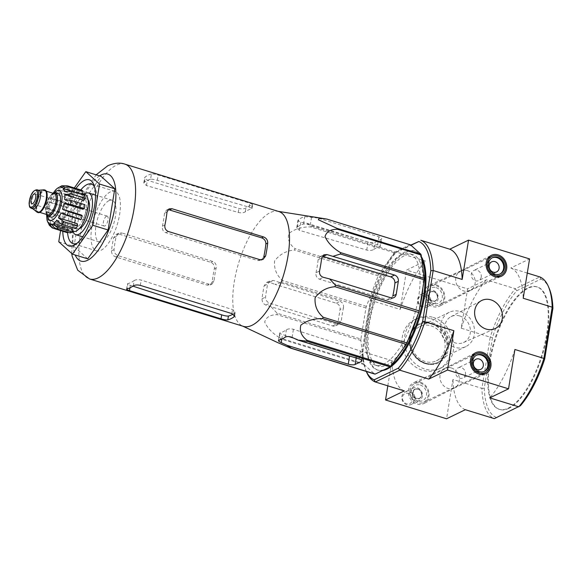 <?xml version="1.0" encoding="UTF-8"?>
<svg xmlns="http://www.w3.org/2000/svg" width="582" height="582" viewBox="0 0 582 582"><rect width="100%" height="100%" fill="white"/><g stroke="black" fill="none" stroke-linecap="round" stroke-linejoin="round"><path stroke-width="0.44" stroke-dasharray="2.91 2.18" d="M278.814 211.535A60.077 23.236 -72.9 0 0 277.563 211.251A60.077 23.236 -72.9 0 0 270.259 212.612A60.077 23.236 -72.9 0 0 236.605 270.485A60.077 23.236 -72.9 0 0 242.25 325.905A60.077 23.236 -72.9 0 0 243.451 326.371M326.757 219.058A67.177 25.979 -72.9 0 0 326.102 218.999L317.67 217.981L378.875 236.83A5.194 1.622 9.2 0 1 381.676 238.787A5.194 1.622 9.2 0 1 381.13 239.362L374.932 242.359A5.194 1.622 9.2 0 1 368.028 242.076L306.823 223.219L300.756 222.237L297.94 220.403L298.515 219.632A64.653 25.004 107.1 0 1 304.713 216.635L317.67 217.981M410.514 244.855A67.177 25.979 -72.9 0 0 409.859 244.796L395.025 251.97L311.268 226.172L306.823 223.219M311.268 226.172A67.177 25.979 -72.9 0 0 310.475 226.922C301.811 226.813 294.587 229.017 288.825 233.535C287.37 239.377 289.465 244.425 295.11 248.681A67.177 25.979 -72.9 0 0 294.405 250.049C286.082 250.777 279.462 254.443 274.551 261.049C273.94 268.964 276.632 275.468 282.626 280.56A67.177 25.979 -72.9 0 0 282.19 282.168L275.068 284.365L336.28 303.215A5.194 4.511 -115.8 0 1 340.063 309.5L337.96 322.486A5.194 4.511 -115.8 0 1 335.647 325.753A5.194 4.511 -115.8 0 1 332.591 325.949L265.858 305.077C263.268 303.862 261.995 301.774 262.038 298.813A64.653 25.004 107.1 0 1 264.141 285.82L266.592 282.488L269.539 282.343L275.068 284.365M395.025 251.97A67.177 25.979 -72.9 0 0 394.24 252.719L378.867 274.478A67.177 25.979 -72.9 0 0 378.162 275.846L366.384 306.358A67.177 25.979 -72.9 0 0 365.947 307.965L360.905 339.059L277.148 313.262L271.387 307.1M277.148 313.262A67.177 25.979 -72.9 0 0 277.097 314.68C270.208 314.724 266.069 317.19 264.679 322.086C267.596 328.306 272.754 333.617 280.153 338.026A67.177 25.979 -72.9 0 0 280.502 338.877L277.57 342.551M356.191 358.039L356.3 357.363A57.938 22.407 -72.9 0 0 362.499 354.365L363.095 353.5L360.389 350.953L293.408 329.296C290.462 328.583 288.126 328.735 286.388 329.776A56.781 21.963 107.1 0 1 280.189 332.766C279.113 333.093 279.906 333.682 282.568 334.541L288.854 336.571M336.192 351.877L293.619 338.113M356.3 357.363C354.707 357.523 352.452 357.137 349.542 356.191M373.782 249.46A57.938 22.407 -72.9 0 1 379.973 246.462C381.05 246.135 380.25 245.582 377.58 244.811L310.286 225.11C307.369 224.245 305.106 223.895 303.506 224.063A56.781 21.963 107.1 0 0 297.307 227.053L296.718 227.911L299.439 230.356L366.733 250.056C369.686 250.689 372.036 250.493 373.782 249.46L374.932 242.359M381.13 239.362L379.973 246.462L380.475 246.171L381.676 238.787M360.905 339.059A67.177 25.979 -72.9 0 0 360.855 340.477L363.91 363.823A67.177 25.979 -72.9 0 0 364.259 364.674L374.59 374.015M401.413 254.749A58.309 22.553 -72.9 0 0 368.406 312.308A58.309 22.553 -72.9 0 0 375.266 365.118A58.309 22.553 -72.9 0 0 414.108 316.07A58.309 22.553 -72.9 0 0 409.597 253.665A58.309 22.553 -72.9 0 0 401.413 254.749M343.453 307.863C343.875 304.728 342.754 302.567 340.084 301.374L273.416 280.473L270.274 280.713L267.684 284.111A56.781 21.963 107.1 0 0 265.581 297.096C265.567 300.028 266.956 302.058 269.728 303.207L336.403 324.109L339.328 323.97L341.35 320.849A57.938 22.407 -72.9 0 1 343.453 307.863L340.063 309.5M409.859 244.796L326.102 218.999M394.24 252.719L310.475 226.922M378.867 274.478L295.11 248.681M378.162 275.846L294.405 250.049M366.384 306.358L282.626 280.56M365.947 307.965L282.19 282.168M360.855 340.477L277.097 314.68M363.91 363.823L280.153 338.026M364.259 364.674L280.502 338.877M392.828 295.962L390.216 299.374L387.045 299.628L319.438 279.178C316.732 278 315.59 275.846 316.011 272.718L319.554 271.008M431.007 325.818A19.046 16.529 -115.8 0 1 444.91 342.609A19.046 16.529 -115.8 0 1 436.405 360.825A19.046 16.529 -115.8 0 1 413.242 350.873A19.046 16.529 -115.8 0 1 419.833 326.538A19.046 16.529 -115.8 0 1 431.007 325.818M460.449 311.588A19.046 16.529 -115.8 0 1 474.345 328.379A19.046 16.529 -115.8 0 1 465.84 346.596A19.046 16.529 -115.8 0 1 442.676 336.643A19.046 16.529 -115.8 0 1 449.268 312.308A19.046 16.529 -115.8 0 1 460.449 311.588M508.857 408.324A64.056 24.779 107.1 0 1 499.734 409.473A64.056 24.779 107.1 0 1 489.928 362.106A64.056 24.779 107.1 0 1 537.448 287.028A64.056 24.779 107.1 0 1 545.152 344.922A64.056 24.779 107.1 0 1 508.857 408.324M516.772 290.767L540.918 279.091L539.805 276.923L515.361 288.745L516.772 290.767A72.714 28.125 -72.9 0 0 492.474 337.545L484.275 388.165A72.714 28.125 -72.9 0 0 496.257 417.41L520.41 405.734M549.292 288.636A72.714 28.125 -72.9 0 0 540.918 279.091M430.753 318.616A27.529 23.891 -115.8 0 1 450.839 342.878A27.529 23.891 -115.8 0 1 438.552 369.214A27.529 23.891 -115.8 0 1 405.065 354.831A27.529 23.891 -115.8 0 1 414.588 319.649A27.529 23.891 -115.8 0 1 430.753 318.616M436.224 284.838A11.596 10.069 -115.8 0 1 444.67 294.965A11.596 10.069 -115.8 0 1 439.665 306.088A11.596 10.069 -115.8 0 1 425.398 300.101A11.596 10.069 -115.8 0 1 429.567 285.202A11.596 10.069 -115.8 0 1 436.224 284.838M420.444 382.265A11.596 10.069 -115.8 0 1 428.89 392.392A11.596 10.069 -115.8 0 1 423.885 403.508A11.596 10.069 -115.8 0 1 409.619 397.521A11.596 10.069 -115.8 0 1 413.787 382.621A11.596 10.069 -115.8 0 1 420.444 382.265M484.275 388.165L481.925 388.383L490.226 337.138L461.235 328.212L467.608 288.883L406.571 270.084L425.333 261.012L396.342 252.086L410.79 245.102M496.257 417.41L494.322 418.64A74.445 28.794 -72.9 0 1 481.925 388.383L452.934 379.449L446.569 418.778M387.823 385.837L391.904 360.651L362.913 351.724L371.207 300.479L400.205 309.413L406.571 270.084M527.285 273.067L510.814 267.996L529.576 258.925M492.474 337.545L490.226 337.138A74.445 28.794 -72.9 0 1 515.361 288.745L486.37 279.811L467.608 288.883M366.354 371.476A72.714 28.125 107.1 0 1 365.816 370.268A72.714 28.125 107.1 0 1 362.208 350.568L370.407 299.948A72.714 28.125 107.1 0 1 394.705 253.17L411.001 245.291M382.563 370.53A62.325 24.109 107.1 0 1 378.176 370.217A62.325 24.109 107.1 0 1 370.676 313.894A62.325 24.109 107.1 0 1 405.989 252.202A62.325 24.109 107.1 0 1 414.864 251.089A62.325 24.109 107.1 0 1 421.412 256.72M370.407 299.948L371.207 300.479A74.445 28.794 107.1 0 1 396.342 252.086L394.705 253.17M400.205 309.413A74.445 28.794 107.1 0 1 425.333 261.012M404.294 390.908A74.445 28.794 107.1 0 1 391.904 360.651M366.609 372.16A74.445 28.794 107.1 0 1 362.913 351.724L362.208 350.568M465.331 409.706A74.445 28.794 107.1 0 1 452.934 379.449M461.235 328.212A74.445 28.794 107.1 0 1 486.37 279.811M510.814 267.996A74.445 28.794 107.1 0 1 523.211 298.253M514.91 349.491A74.445 28.794 107.1 0 1 489.775 397.892M489.317 361.917A64.056 24.779 107.1 0 1 536.837 286.839A64.056 24.779 107.1 0 1 541.66 355.355A64.056 24.779 107.1 0 1 499.123 409.284A64.056 24.779 107.1 0 1 489.317 361.917M459.736 315.975A14.375 12.469 -115.8 0 1 470.256 328.859A14.375 12.469 -115.8 0 1 463.468 342.551A14.375 12.469 -115.8 0 1 446.329 334.883A14.375 12.469 -115.8 0 1 450.963 316.681A14.375 12.469 -115.8 0 1 459.736 315.975M451.319 367.933A10.905 9.465 -115.8 0 1 459.263 377.456A10.905 9.465 -115.8 0 1 454.564 387.91A10.905 9.465 -115.8 0 1 454.266 388.056A10.905 9.465 -115.8 0 1 441.141 382.279A10.905 9.465 -115.8 0 1 444.772 368.413A10.905 9.465 -115.8 0 1 445.07 368.275A10.905 9.465 -115.8 0 1 451.319 367.933M467.099 270.514A10.905 9.465 -115.8 0 1 475.043 280.037A10.905 9.465 -115.8 0 1 470.336 290.491A10.905 9.465 -115.8 0 1 470.045 290.629A10.905 9.465 -115.8 0 1 456.921 284.86A10.905 9.465 -115.8 0 1 460.551 270.994A10.905 9.465 -115.8 0 1 460.849 270.848A10.905 9.465 -115.8 0 1 467.099 270.514M431.327 323.876A21.119 18.326 -115.8 0 1 446.736 342.492A21.119 18.326 -115.8 0 1 437.308 362.695A21.119 18.326 -115.8 0 1 411.619 351.659A21.119 18.326 -115.8 0 1 418.924 324.669A21.119 18.326 -115.8 0 1 431.327 323.876M433.226 317.416A27.529 23.891 -115.8 0 1 453.32 341.685A27.529 23.891 -115.8 0 1 441.025 368.013A27.529 23.891 -115.8 0 1 407.538 353.63A27.529 23.891 -115.8 0 1 417.068 318.449A27.529 23.891 -115.8 0 1 433.226 317.416M421.674 258.699A62.325 24.109 -72.9 0 0 413.955 250.806A62.325 24.109 -72.9 0 0 405.072 251.919A62.325 24.109 -72.9 0 0 369.759 313.611A62.325 24.109 -72.9 0 0 377.26 369.941A62.325 24.109 -72.9 0 0 385.371 369.177M386.914 368.428A62.325 24.109 -72.9 0 0 391.439 365.343M422.91 287.741A58.36 22.574 -72.9 0 0 412.66 254.56A58.36 22.574 -72.9 0 0 404.468 255.643A58.36 22.574 -72.9 0 0 371.44 313.247A58.36 22.574 -72.9 0 0 378.307 366.107A58.36 22.574 -72.9 0 0 408.862 338.047M417.847 314.782A58.36 22.574 -72.9 0 0 419.6 308.205M75.995 188.466A34.629 13.393 -72.9 0 0 62.791 231.33M60.564 230.639L65.439 200.514L74.314 187.95M65.439 200.514L80.702 205.213L101.086 176.353M58.76 241.763L74.023 246.462L80.702 205.213M87.722 258.852L74.023 246.462M278.465 340.579L279.68 333.071L280.189 332.766L278.989 340.194M316.011 272.718A56.781 21.963 107.1 0 0 318.114 259.732L320.158 256.597L323.119 256.444M263.777 256.909L261.158 260.321L257.979 260.583L165.79 232.691C163.091 231.52 161.956 229.359 162.385 226.231L164.91 225.008M162.385 226.231A54.468 21.068 107.1 0 0 164.488 213.238L166.517 210.109L169.471 209.964M150.571 179.249A54.468 21.068 107.1 0 0 144.372 182.246L143.776 183.119L146.497 185.578L238.264 212.445C241.217 213.077 243.567 212.867 245.313 211.819A55.996 21.658 -72.9 0 1 251.511 208.822C252.581 208.516 251.78 207.97 249.111 207.199L157.336 180.34C154.419 179.467 152.164 179.103 150.571 179.249L151.429 173.953C153.03 173.771 155.285 174.127 158.202 175.022L249.751 203.22C252.413 204.042 253.206 204.624 252.13 204.973A60.077 23.236 -72.9 0 0 249.096 206.093A60.077 23.236 -72.9 0 0 245.931 207.97C244.2 208.982 241.857 209.142 238.904 208.465L147.355 180.267L144.642 177.794L145.231 176.95A60.077 23.236 107.1 0 1 148.388 175.073A60.077 23.236 107.1 0 1 151.429 173.953M252.632 204.66L252.13 204.973L251.511 208.822L252.006 208.538L252.639 204.66M133.3 285.886L134.158 280.589A54.468 21.068 107.1 0 1 127.96 283.587C126.883 283.892 127.684 284.467 130.339 285.318L132.914 286.148M233.069 314.076A55.996 21.658 -72.9 0 0 234.626 313.051L235.223 312.178L232.524 309.609L141.186 280.073C138.24 279.367 135.897 279.535 134.158 280.589M126.592 289.196L127.458 283.87L127.96 283.587L127.102 288.883M119.354 234.19L210.902 262.387C213.594 263.566 214.729 265.719 214.322 268.848A60.077 23.236 -72.9 0 0 212.219 281.841L210.167 284.969L207.221 285.122L115.672 256.924C112.879 255.789 111.497 253.759 111.511 250.82A60.077 23.236 107.1 0 1 113.614 237.834L116.204 234.437L119.354 234.19L121.885 232.96L118.75 233.207L116.138 236.612A54.468 21.068 107.1 0 0 114.036 249.598C114.036 252.523 115.425 254.552 118.204 255.694L209.12 284.198L212.044 284.067L214.052 280.946A55.996 21.658 -72.9 0 1 216.155 267.96C216.591 264.825 215.471 262.664 212.801 261.471L121.885 232.96M110.427 191.849A31.166 12.055 -72.9 0 0 92.771 222.702A31.166 12.055 -72.9 0 0 96.517 250.864A31.166 12.055 -72.9 0 0 117.215 224.63A31.166 12.055 -72.9 0 0 114.865 191.296A31.166 12.055 -72.9 0 0 110.427 191.849M80.796 189.95A31.166 12.055 -72.9 0 0 67.548 232.131M77.05 243.254A31.166 12.055 -72.9 0 0 78.701 242.367A31.166 12.055 -72.9 0 0 93.717 217.392A31.166 12.055 -72.9 0 0 95.353 188.292A31.166 12.055 -72.9 0 0 94.488 186.626M420.568 383.247A10.389 9.014 -115.8 0 1 428.148 392.406A10.389 9.014 -115.8 0 1 423.507 402.344A10.389 9.014 -115.8 0 1 410.87 396.917A10.389 9.014 -115.8 0 1 414.471 383.64A10.389 9.014 -115.8 0 1 420.568 383.247M484.18 371.462A9.006 7.813 -115.8 0 1 483.795 371.665A9.006 7.813 -115.8 0 1 472.846 366.958A9.006 7.813 -115.8 0 1 475.96 355.449A9.006 7.813 -115.8 0 1 476.352 355.275M465.454 374.444A5.616 4.874 -115.8 0 1 462.952 377.973A5.616 4.874 -115.8 0 1 457.605 377.012A5.616 4.874 -115.8 0 1 455.561 371.396A5.616 4.874 -115.8 0 1 458.07 367.868A5.616 4.874 -115.8 0 1 463.41 368.828A5.616 4.874 -115.8 0 1 465.454 374.444M417.33 387.808A6.926 6.009 -115.8 0 1 422.387 393.912A6.926 6.009 -115.8 0 1 419.295 400.54A6.926 6.009 -115.8 0 1 410.87 396.917A6.926 6.009 -115.8 0 1 413.264 388.07A6.926 6.009 -115.8 0 1 417.33 387.808M409.044 391.817A6.926 6.009 -115.8 0 1 414.093 397.921A6.926 6.009 -115.8 0 1 411.001 404.541A6.926 6.009 -115.8 0 1 402.577 400.925A6.926 6.009 -115.8 0 1 404.977 392.072A6.926 6.009 -115.8 0 1 409.044 391.817M408.208 393.41A5.544 4.809 -115.8 0 1 411.176 402.511A5.544 4.809 -115.8 0 1 402.722 399.907A5.544 4.809 -115.8 0 1 408.208 393.41M436.347 285.827A10.389 9.014 -115.8 0 1 443.928 294.987A10.389 9.014 -115.8 0 1 439.286 304.924A10.389 9.014 -115.8 0 1 426.65 299.497A10.389 9.014 -115.8 0 1 430.243 286.22A10.389 9.014 -115.8 0 1 436.347 285.827M499.953 274.042A9.006 7.813 -115.8 0 1 499.574 274.246A9.006 7.813 -115.8 0 1 488.625 269.539A9.006 7.813 -115.8 0 1 491.739 258.03A9.006 7.813 -115.8 0 1 492.132 257.855M481.234 277.025A5.616 4.874 -115.8 0 1 478.731 280.553A5.616 4.874 -115.8 0 1 473.384 279.593A5.616 4.874 -115.8 0 1 471.34 273.977A5.616 4.874 -115.8 0 1 473.85 270.448A5.616 4.874 -115.8 0 1 479.19 271.408A5.616 4.874 -115.8 0 1 481.234 277.025M433.11 290.389A6.926 6.009 -115.8 0 1 438.159 296.493A6.926 6.009 -115.8 0 1 435.074 303.113A6.926 6.009 -115.8 0 1 426.65 299.497A6.926 6.009 -115.8 0 1 429.043 290.644A6.926 6.009 -115.8 0 1 433.11 290.389M424.816 294.39A6.926 6.009 -115.8 0 1 429.872 300.501A6.926 6.009 -115.8 0 1 426.781 307.121A6.926 6.009 -115.8 0 1 418.356 303.506A6.926 6.009 -115.8 0 1 420.757 294.652A6.926 6.009 -115.8 0 1 424.816 294.39M423.987 295.991A5.544 4.809 -115.8 0 1 426.955 305.084A5.544 4.809 -115.8 0 1 418.502 302.48A5.544 4.809 -115.8 0 1 423.987 295.991M51.114 217.13A12.295 4.758 107.1 0 1 50.19 203.984A12.295 4.758 107.1 0 1 58.346 193.631M33.116 208.873A9.698 3.747 107.1 0 1 32.599 208.589A9.698 3.747 107.1 0 1 32.388 198.498A9.698 3.747 107.1 0 1 38.245 190.278A9.698 3.747 107.1 0 1 38.819 190.336M36.906 212.066A11.771 4.554 107.1 0 1 36.644 199.815A11.771 4.554 107.1 0 1 43.759 189.827M38.143 212.59A11.771 4.554 107.1 0 1 37.255 199.997A11.771 4.554 107.1 0 1 45.076 190.088M46.451 214.423A12.295 4.758 107.1 0 1 47.135 203.045A12.295 4.758 107.1 0 1 52.977 193.246M50.489 214.06L46.793 211.812L65.628 217.61L64.224 218.286A22.509 8.708 107.1 0 1 64.857 214.394L51.121 210.16A22.509 8.708 -72.9 0 0 50.489 214.06L64.224 218.286M64.369 227.664L50.641 223.43C48.517 222.717 47.302 221.509 46.996 219.807L65.824 225.605L64.369 227.664A22.509 8.708 107.1 0 1 63.991 224.739L50.256 220.505C48.131 219.792 46.916 218.577 46.611 216.882A19.388 7.501 107.1 0 1 46.793 211.812M49.31 225.241L52.227 227.3A22.509 8.708 -72.9 0 0 53.522 228.471M57.734 188.059L76.562 193.857L77.042 190.925L63.307 186.691L58.607 187.331M73.463 194.352L73.754 196.556L54.926 190.758C55.974 189.725 57.582 189.514 59.728 190.118A22.509 8.708 -72.9 0 0 57.807 192.846C55.654 192.242 54.053 192.453 52.998 193.479L71.826 199.284L71.535 197.08A22.509 8.708 107.1 0 1 73.463 194.352L59.728 190.118M66.85 207.09L53.115 202.863L48.99 202.172L67.825 207.978L66.85 207.09A22.509 8.708 107.1 0 1 68.32 203.271L54.592 199.037L50.467 198.353A19.388 7.501 107.1 0 1 52.998 193.479M51.121 210.16L47.426 207.912A19.388 7.501 107.1 0 1 48.99 202.172M77.042 190.925A22.509 8.708 107.1 0 1 78.897 190.023L65.38 185.862M71.535 197.08L57.807 192.846M67.25 232.705A22.509 8.708 107.1 0 1 65.955 231.534L52.227 227.3M106.484 216.206A5.194 2.008 -72.9 0 0 103.538 221.349A5.194 2.008 -72.9 0 0 104.163 226.042A5.194 2.008 -72.9 0 0 107.612 221.669A5.194 2.008 -72.9 0 0 107.226 216.118A5.194 2.008 -72.9 0 0 106.484 216.206M109.009 200.623A21.818 8.439 -72.9 0 0 96.648 222.215A21.818 8.439 -72.9 0 0 99.275 241.93A21.818 8.439 -72.9 0 0 113.759 223.561A21.818 8.439 -72.9 0 0 112.115 200.23A21.818 8.439 -72.9 0 0 109.009 200.623M88.093 199.881A15.583 6.024 -72.9 0 0 86.783 198.949A15.583 6.024 -72.9 0 0 84.565 199.226A15.583 6.024 -72.9 0 0 75.733 214.649A15.583 6.024 -72.9 0 0 77.61 228.733A15.583 6.024 -72.9 0 0 79.217 228.697M76.78 227.518A15.583 6.024 107.1 0 1 74.554 227.795A15.583 6.024 107.1 0 1 73.383 211.128A15.583 6.024 107.1 0 1 83.728 198.011A15.583 6.024 107.1 0 1 85.605 212.088A15.583 6.024 107.1 0 1 76.78 227.518M73.434 231.432A19.388 7.501 107.1 0 1 71.979 210.691A19.388 7.501 107.1 0 1 84.856 194.373M56.549 220.629L75.384 226.427L75.667 228.631M77.304 223.699A19.388 7.501 107.1 0 1 75.384 226.427M61.008 213.034L79.836 218.832L80.811 219.712M81.313 215.005A19.388 7.501 107.1 0 1 79.836 218.832M64.682 199.575L83.51 205.373L84.907 204.697M83.51 205.373A19.388 7.501 107.1 0 1 82.877 209.273M64.478 191.58L83.313 197.378L84.761 195.319M83.313 197.378A19.388 7.501 107.1 0 1 83.692 200.303M61.939 187.36L80.767 193.166L81.88 190.278M80.767 193.166A19.388 7.501 107.1 0 1 82.062 194.337M59.597 187.164L78.424 192.962L78.897 190.023M76.562 193.857A19.388 7.501 107.1 0 1 78.424 192.962M71.826 199.284A19.388 7.501 107.1 0 1 73.754 196.556M50.467 198.353L69.302 204.151L68.32 203.271M67.825 207.978A19.388 7.501 107.1 0 1 69.302 204.151M47.426 207.912L66.253 213.71L64.857 214.394M65.628 217.61A19.388 7.501 107.1 0 1 66.253 213.71M46.611 216.882L65.439 222.68L63.991 224.739M65.824 225.605A19.388 7.501 107.1 0 1 65.439 222.68M65.955 231.534L67.068 228.653A19.388 7.501 107.1 0 0 68.363 229.817L67.483 232.109M48.241 222.848L67.068 228.653M49.535 224.019L68.363 229.817M51.878 224.223L70.706 230.021L70.233 232.96M72.568 229.126A19.388 7.501 107.1 0 1 71.622 229.679A19.388 7.501 107.1 0 1 70.706 230.021M84.208 194.17A21.818 8.439 -72.9 0 0 74.132 211.361A21.818 8.439 -72.9 0 0 72.794 231.236M361.56 360.163L362.499 354.365M281.819 339.146L282.568 334.541M359.094 358.934L360.389 350.953M292.099 337.407L293.408 329.296M366.733 250.056L368.028 242.076M299.439 230.356L300.756 222.237M377.58 244.811L378.875 236.83M310.286 225.11L311.603 216.991M336.28 303.215L340.084 301.374M269.539 282.343L273.416 280.473M332.591 325.949L336.403 324.109M337.96 322.486L341.35 320.849M265.858 305.077L269.728 303.207M387.045 299.628L390.849 297.788M319.438 279.178L323.308 277.301M431.946 323.57A21.119 18.326 -115.8 0 1 447.362 342.194A21.119 18.326 -115.8 0 1 437.933 362.397A21.119 18.326 -115.8 0 1 412.238 351.361A21.119 18.326 -115.8 0 1 419.542 324.363A21.119 18.326 -115.8 0 1 431.946 323.57M432.361 322.777A21.818 18.93 -115.8 0 1 444.044 358.592A21.818 18.93 -115.8 0 1 410.739 348.334A21.818 18.93 -115.8 0 1 432.361 322.777M99.566 175.888A45.534 17.613 -72.9 0 0 77.573 212.415A45.534 17.613 -72.9 0 0 75.202 254.996M124.904 164.131A60.077 23.236 -72.9 0 0 116.342 165.208A60.077 23.236 -72.9 0 0 82.309 224.674A60.077 23.236 -72.9 0 0 89.533 278.967M285.18 337.196L286.388 329.776M303.506 224.063L304.713 216.635M297.307 227.053L298.515 219.632M264.141 285.82L267.684 284.111M262.038 298.813L265.581 297.096M318.114 259.732L321.664 258.015M257.979 260.583L259.878 259.667M165.79 232.691L168.329 231.469M164.488 213.238L167.019 212.015M249.111 207.199L249.751 203.22M157.336 180.34L158.202 175.022M245.313 211.819L245.931 207.97M146.497 185.578L147.355 180.267M238.264 212.445L238.904 208.465M144.372 182.246L145.231 176.95M234.299 315.066L234.626 313.051M231.876 313.589L232.524 309.609M129.931 287.857L130.339 285.318M140.327 285.391L141.186 280.073M212.219 281.841L214.052 280.946M207.221 285.122L209.12 284.198M115.672 256.924L118.204 255.694M111.511 250.82L114.036 249.598M210.902 262.387L212.801 261.471M214.322 268.848L216.155 267.96M113.614 237.834L116.138 236.612M420.277 385.037A8.483 7.362 -115.8 0 1 424.816 398.961A8.483 7.362 -115.8 0 1 411.867 394.974A8.483 7.362 -115.8 0 1 420.277 385.037M418.203 389.031A5.02 4.358 -115.8 0 1 421.87 393.461A5.02 4.358 -115.8 0 1 419.622 398.263A5.02 4.358 -115.8 0 1 413.518 395.636A5.02 4.358 -115.8 0 1 415.257 389.22A5.02 4.358 -115.8 0 1 418.203 389.031M418.022 389.118A5.02 4.358 -115.8 0 1 421.688 393.548A5.02 4.358 -115.8 0 1 419.44 398.35A5.02 4.358 -115.8 0 1 413.336 395.724A5.02 4.358 -115.8 0 1 415.075 389.307A5.02 4.358 -115.8 0 1 418.022 389.118M417.832 389.038A5.223 4.532 -115.8 0 1 420.626 397.615A5.223 4.532 -115.8 0 1 412.653 395.156A5.223 4.532 -115.8 0 1 417.832 389.038M436.056 287.617A8.483 7.362 -115.8 0 1 440.596 301.541A8.483 7.362 -115.8 0 1 427.646 297.555A8.483 7.362 -115.8 0 1 436.056 287.617M433.983 291.611A5.02 4.358 -115.8 0 1 437.642 296.034A5.02 4.358 -115.8 0 1 435.401 300.843A5.02 4.358 -115.8 0 1 429.298 298.217A5.02 4.358 -115.8 0 1 431.036 291.8A5.02 4.358 -115.8 0 1 433.983 291.611M433.801 291.698A5.02 4.358 -115.8 0 1 437.46 296.122A5.02 4.358 -115.8 0 1 435.22 300.93A5.02 4.358 -115.8 0 1 429.116 298.304A5.02 4.358 -115.8 0 1 430.855 291.888A5.02 4.358 -115.8 0 1 433.801 291.698M433.612 291.611A5.223 4.532 -115.8 0 1 436.405 300.188A5.223 4.532 -115.8 0 1 428.432 297.737A5.223 4.532 -115.8 0 1 433.612 291.611M54.744 192.613A15.583 6.024 -72.9 0 0 47.557 215.951M31.275 208.305A9.698 3.747 107.1 0 1 30.548 197.931A9.698 3.747 107.1 0 1 36.986 189.768M39.874 212.059A11.429 4.416 107.1 0 1 38.048 198.12A11.429 4.416 107.1 0 1 46.902 193.842A11.429 4.416 107.1 0 1 39.874 212.059M43.475 208.421A11.08 4.285 107.1 0 1 40.231 211.826A11.08 4.285 107.1 0 1 38.652 212.023A11.08 4.285 107.1 0 1 37.815 200.172A11.08 4.285 107.1 0 1 45.178 190.845A11.08 4.285 107.1 0 1 47.135 196.534M47.651 214.794A11.08 4.285 107.1 0 1 46.822 202.943A11.08 4.285 107.1 0 1 54.177 193.617C54.046 193.253 53.246 193.639 51.769 194.788C50.008 195.916 48.226 199.961 46.429 206.916C45.862 216.824 47.346 213.543 47.651 214.794M46.764 214.525A11.946 4.62 107.1 0 1 47.266 203.082A11.946 4.62 107.1 0 1 53.289 193.348M50.256 220.505A22.509 8.708 -72.9 0 0 50.641 223.43M65.169 185.796A22.509 8.708 -72.9 0 0 64.253 186.153A22.509 8.708 -72.9 0 0 63.307 186.691M54.592 199.037A22.509 8.708 -72.9 0 0 53.115 202.863M242.25 325.905L242.84 326.182M277.563 211.251L278.203 211.353M361.902 360.884L363.095 353.5M335.647 325.753L339.328 323.97M390.216 299.374L393.898 297.591M449.268 312.308L419.833 326.538M465.84 346.596L436.405 360.825M365.816 370.268L366.318 371.462M537.448 287.028L536.837 286.839M499.734 409.473L499.123 409.284M463.468 342.551L494.947 328.677M450.963 316.681L481.394 300.632M454.266 388.056L485.541 373.702M444.772 368.413L475.443 352.816M445.07 368.275L413.787 382.621M454.564 387.91L423.885 403.508M470.045 290.629L501.32 276.283M460.551 270.994L491.223 255.396M460.849 270.848L429.567 285.202M470.336 290.491L439.665 306.088M437.308 362.695L437.933 362.397C430.273 365.576 423.056 363.837 416.29 357.166C406.549 347.308 408.499 329.048 419.542 324.363L418.924 324.669M417.068 318.449L414.588 319.649M441.025 368.013L438.552 369.214M414.864 251.089L413.955 250.806M378.176 370.217L377.26 369.941M375.266 365.118L378.307 366.107M409.597 253.665L412.66 254.56M71.717 253.476L72.757 227.482L84.616 191.973L96.146 174.833M296.718 227.911L297.933 220.403M266.592 282.488L270.274 280.713M320.158 256.597L323.839 254.814M261.158 260.321L263.028 259.419M166.517 210.109L169.064 208.88M143.776 183.119L144.634 177.794M234.597 316.055L235.223 312.178M210.167 284.976L212.044 284.067M116.204 234.43L118.75 233.2M114.865 191.296L91.367 184.058M96.517 250.864L73.026 243.625M95.353 188.292L93.767 184.516M78.701 242.367L75.26 244.593M472.097 355.784L414.471 383.64M481.139 374.488L423.507 402.344M476.731 355.078L475.96 355.449M484.573 371.287L483.795 371.665M475.916 359.24L458.07 367.868M480.805 369.344L462.952 377.973M419.622 398.263C418.589 398.903 417.185 398.619 415.417 397.39C412.827 392.879 412.769 390.158 415.257 389.22L417.92 389.132C419.113 389.074 420.335 390.507 421.579 393.439L421.528 395.665C421.579 396.364 420.881 397.259 419.44 398.35L419.622 398.263M413.264 388.07L404.977 392.072M419.295 400.54L411.001 404.541M487.876 258.357L430.243 286.22M496.919 277.061L439.286 304.924M492.51 257.659L491.739 258.03M500.345 273.867L499.574 274.246M491.695 261.82L473.85 270.448M496.584 271.925L478.731 280.553M435.401 300.843C434.368 301.483 432.964 301.192 431.197 299.97C428.607 295.46 428.548 292.739 431.036 291.8L433.699 291.713C434.892 291.647 436.114 293.088 437.358 296.02L437.308 298.246C437.358 298.944 436.66 299.839 435.22 300.93L435.401 300.843M429.043 290.644L420.757 294.652M435.074 303.113L426.781 307.121M39.816 212.386L38.652 212.023L41.257 210.96C43.337 209.505 45.178 205.271 46.778 198.258C47.222 189.441 45.454 191.827 45.178 190.845L46.342 191.202M46.553 214.663L46.909 210.298L50.954 197.08L53.188 193.108M74.554 227.795L77.61 228.733M83.728 198.011L86.783 198.949M52.169 224.885L72.255 231.069M61.983 187.324L82.346 193.595M107.226 216.118L34.898 193.842M104.163 226.042L31.843 203.765M112.115 200.23L95.506 195.115M99.275 241.93L82.666 236.809"/><path stroke-width="0.87" d="M124.904 164.131A60.077 23.236 -72.9 0 1 129.43 228.391A60.077 23.236 -72.9 0 1 89.533 278.967L243.451 326.371A60.077 23.236 -72.9 0 0 249.176 326.364A60.077 23.236 -72.9 0 0 285.282 268.928A60.077 23.236 -72.9 0 0 278.814 211.535L124.904 164.131C119.994 162.414 114.298 162.953 107.808 165.754L96.146 174.833M242.84 326.182L277.57 342.551L290.833 348.211L374.59 374.015A67.177 25.979 -72.9 0 0 375.252 374.066L390.086 366.9L306.328 341.103L297.889 340.077L292.099 337.407C289.232 336.323 286.926 336.258 285.18 337.196A64.653 25.004 107.1 0 1 278.989 340.194L278.472 340.586M306.328 341.103A67.177 25.979 -72.9 0 0 307.114 340.346C301.411 336.032 299.33 330.962 300.865 325.142C306.707 320.653 313.909 318.463 322.479 318.587A67.177 25.979 -72.9 0 0 323.185 317.219C317.139 312.061 314.455 305.528 315.138 297.628C320.129 291.058 326.735 287.421 334.963 286.708A67.177 25.979 -72.9 0 0 335.407 285.1L329.645 278.938L390.849 297.788A5.194 4.511 64.2 0 0 393.898 297.591A5.194 4.511 64.2 0 0 396.218 294.325L398.321 281.339A5.194 4.511 64.2 0 0 394.531 275.053L326.989 254.574L323.839 254.814L321.664 258.015A64.653 25.004 107.1 0 1 319.554 271.008C319.183 274.122 320.435 276.224 323.308 277.301L329.645 278.938M390.086 366.9A67.177 25.979 -72.9 0 0 390.871 366.143L406.236 344.384A67.177 25.979 -72.9 0 0 406.942 343.016L418.727 312.505A67.177 25.979 -72.9 0 0 419.164 310.897L424.198 279.804L340.441 254.007L333.326 256.204M340.441 254.007A67.177 25.979 -72.9 0 0 340.492 252.588C333.013 248.121 327.848 242.789 325.011 236.59C326.473 231.723 330.62 229.272 337.436 229.243A67.177 25.979 -72.9 0 0 337.087 228.391L318.383 219.756L319.285 218.17L326.757 219.058L410.514 244.855L420.844 254.189L337.087 228.391M290.833 348.211A67.177 25.979 -72.9 0 0 291.487 348.269L287.042 345.322L348.254 364.172A5.194 1.622 -170.8 0 0 355.151 364.463L361.349 361.466A5.194 1.622 -170.8 0 0 361.902 360.884A5.194 1.622 -170.8 0 0 359.094 358.934L297.889 340.077M278.989 340.194C277.905 340.615 278.662 341.43 281.252 342.653L287.042 345.322M348.254 364.172L349.542 356.191L336.192 351.877M293.619 338.113L288.854 336.571M424.198 279.804A67.177 25.979 -72.9 0 0 424.249 278.385L421.193 255.04A67.177 25.979 -72.9 0 0 420.844 254.189M424.249 278.385L340.492 252.588M419.164 310.897L335.407 285.1M418.727 312.505L334.963 286.708M421.193 255.04L337.436 229.243M375.252 374.066L291.487 348.269M390.871 366.143L307.114 340.346M406.236 344.384L322.479 318.587M406.942 343.016L323.185 317.219M326.989 254.574L323.119 256.444L390.726 276.894C393.534 278.014 394.938 280.044 394.931 282.976L398.321 281.339M396.218 294.325L392.828 295.962A57.938 22.407 -72.9 0 0 394.931 282.976M411.001 245.291L418.851 241.494A72.714 28.125 107.1 0 1 430.833 270.739L422.634 321.359A72.714 28.125 107.1 0 1 398.343 368.137L374.19 379.813L375.303 381.981L404.294 390.908L385.531 399.979L446.569 418.778L465.331 409.706L494.322 418.64L520.41 405.734A72.714 28.125 -72.9 0 0 544.701 358.956L552.9 308.336A72.714 28.125 -72.9 0 0 549.292 288.636L548.499 286.744A74.445 28.794 -72.9 0 0 539.805 276.923L527.285 273.067M498.192 254.887A11.596 10.069 -115.8 0 1 506.675 265.21A11.596 10.069 -115.8 0 1 501.32 276.283A11.596 10.069 -115.8 0 1 487.367 270.143A11.596 10.069 -115.8 0 1 491.223 255.396A11.596 10.069 -115.8 0 1 498.192 254.887M482.413 352.306A11.596 10.069 -115.8 0 1 490.895 362.63A11.596 10.069 -115.8 0 1 485.541 373.702A11.596 10.069 -115.8 0 1 471.587 367.562A11.596 10.069 -115.8 0 1 475.443 352.816A11.596 10.069 -115.8 0 1 482.413 352.306M490.91 299.861A15.583 13.524 -115.8 0 1 502.31 313.829A15.583 13.524 -115.8 0 1 494.947 328.677A15.583 13.524 -115.8 0 1 476.367 320.355A15.583 13.524 -115.8 0 1 481.394 300.632A15.583 13.524 -115.8 0 1 490.91 299.861M508.537 388.82L489.775 397.892L518.766 406.818A74.445 28.794 -72.9 0 0 543.901 358.425L514.91 349.491L508.537 388.82L447.507 370.021L428.745 379.093L399.754 370.159L398.343 368.137M544.701 358.956L543.901 358.425L552.202 307.18L523.211 298.253L529.576 258.925L468.546 240.126L462.173 279.455L433.183 270.521L430.833 270.739M422.634 321.359L424.882 321.766L433.183 270.521A74.445 28.794 107.1 0 0 420.793 240.264L449.784 249.198L468.546 240.126M366.318 371.462L366.609 372.16A74.445 28.794 107.1 0 0 375.303 381.981L399.754 370.159A74.445 28.794 107.1 0 0 424.882 321.766L453.873 330.692L447.507 370.021M385.531 399.979L387.823 385.837M410.79 245.102L418.851 241.494M374.19 379.813A72.714 28.125 107.1 0 1 366.354 371.476M421.412 256.72A62.325 24.109 107.1 0 1 419.658 317.43A62.325 24.109 107.1 0 1 387.052 369.104A62.325 24.109 107.1 0 1 382.563 370.53M453.873 330.692A74.445 28.794 107.1 0 1 428.745 379.093M449.784 249.198A74.445 28.794 107.1 0 1 462.173 279.455M552.9 308.336L552.202 307.18A74.445 28.794 -72.9 0 0 548.499 286.744M385.371 369.177A62.325 24.109 -72.9 0 0 386.914 368.428M391.439 365.343A62.325 24.109 -72.9 0 0 419.673 313.996A62.325 24.109 -72.9 0 0 421.674 258.699M408.862 338.047A58.36 22.574 -72.9 0 0 417.847 314.782M419.6 308.205A58.36 22.574 -72.9 0 0 422.91 287.741M62.791 231.33A34.629 13.393 -72.9 0 0 75.26 244.593A34.629 13.393 -72.9 0 0 91.941 216.846A34.629 13.393 -72.9 0 0 93.767 184.516A34.629 13.393 -72.9 0 0 84.405 180.427A34.629 13.393 -72.9 0 0 75.995 188.466M74.314 187.95L85.823 171.654L99.529 184.043L92.844 225.285L72.466 254.152L58.76 241.763L60.564 230.639M85.823 171.654L101.086 176.353L114.785 188.743L108.106 229.985L87.722 258.852L72.466 254.152M99.529 184.043L114.785 188.743M92.844 225.285L108.106 229.985M259.878 259.667L168.329 231.469C165.637 230.283 164.502 228.129 164.91 225.008A60.077 23.236 107.1 0 0 167.019 212.015L169.064 208.88L172.01 208.734L263.559 236.932C266.352 238.067 267.742 240.097 267.72 243.036A60.077 23.236 -72.9 0 1 265.618 256.022L263.028 259.419L259.878 259.667M172.01 208.734L169.471 209.964L261.66 237.849C264.475 238.969 265.887 240.992 265.887 243.923L267.72 243.036M265.618 256.022L263.777 256.909A55.996 21.658 -72.9 0 0 265.887 243.923M127.102 288.883C126.025 289.232 126.818 289.814 129.48 290.636L221.029 318.834C223.939 319.729 226.202 320.085 227.802 319.896A60.077 23.236 -72.9 0 0 234 316.906L234.59 316.055L231.876 313.589L140.327 285.391C137.381 284.707 135.039 284.874 133.3 285.886A60.077 23.236 107.1 0 1 127.102 288.883L126.6 289.196M227.802 319.896L228.428 316.048A55.996 21.658 -72.9 0 0 233.069 314.076M228.428 316.048C226.835 316.201 224.587 315.8 221.677 314.847L132.914 286.148M94.488 186.626A31.166 12.055 -72.9 0 0 91.367 184.058A31.166 12.055 -72.9 0 0 86.929 184.618A31.166 12.055 -72.9 0 0 80.796 189.95M67.548 232.131A31.166 12.055 -72.9 0 0 73.026 243.625A31.166 12.055 -72.9 0 0 77.05 243.254M482.231 353.441A10.389 9.014 -115.8 0 1 489.811 362.601A10.389 9.014 -115.8 0 1 485.17 372.538A10.389 9.014 -115.8 0 1 472.533 367.104A10.389 9.014 -115.8 0 1 476.134 353.834A10.389 9.014 -115.8 0 1 482.231 353.441M488.589 365.627A9.006 7.813 -115.8 0 1 484.573 371.287A9.006 7.813 -115.8 0 1 473.617 366.587A9.006 7.813 -115.8 0 1 476.731 355.078A9.006 7.813 -115.8 0 1 485.308 356.62A9.006 7.813 -115.8 0 1 488.589 365.627M476.352 355.275A9.006 7.813 -115.8 0 1 484.711 357.159A9.006 7.813 -115.8 0 1 487.811 366.005A9.006 7.813 -115.8 0 1 484.18 371.462M483.307 365.816A5.616 4.874 -115.8 0 1 480.805 369.344A5.616 4.874 -115.8 0 1 473.974 366.413A5.616 4.874 -115.8 0 1 475.916 359.24A5.616 4.874 -115.8 0 1 481.263 360.2A5.616 4.874 -115.8 0 1 483.307 365.816M498.01 256.022A10.389 9.014 -115.8 0 1 505.591 265.174A10.389 9.014 -115.8 0 1 500.949 275.111A10.389 9.014 -115.8 0 1 488.313 269.684A10.389 9.014 -115.8 0 1 491.906 256.407A10.389 9.014 -115.8 0 1 498.01 256.022M504.368 268.207A9.006 7.813 -115.8 0 1 500.345 273.867A9.006 7.813 -115.8 0 1 489.397 269.16A9.006 7.813 -115.8 0 1 492.51 257.659A9.006 7.813 -115.8 0 1 501.087 259.201A9.006 7.813 -115.8 0 1 504.368 268.207M492.132 257.855A9.006 7.813 -115.8 0 1 500.491 259.739A9.006 7.813 -115.8 0 1 503.59 268.578A9.006 7.813 -115.8 0 1 499.953 274.042M499.087 268.397A5.616 4.874 -115.8 0 1 496.584 271.925A5.616 4.874 -115.8 0 1 489.753 268.993A5.616 4.874 -115.8 0 1 491.695 261.82A5.616 4.874 -115.8 0 1 497.043 262.78A5.616 4.874 -115.8 0 1 499.087 268.397M52.977 193.246A12.295 4.758 107.1 0 1 55.297 192.693L58.346 193.631A12.295 4.758 107.1 0 1 59.83 204.74A12.295 4.758 107.1 0 1 52.86 216.911A12.295 4.758 107.1 0 1 51.114 217.13L48.059 216.191A12.295 4.758 107.1 0 1 46.451 214.423M34.156 193.93A5.194 2.008 -72.9 0 0 31.217 199.073A5.194 2.008 -72.9 0 0 31.843 203.765A5.194 2.008 -72.9 0 0 35.291 199.393A5.194 2.008 -72.9 0 0 34.898 193.842A5.194 2.008 -72.9 0 0 34.156 193.93M36.986 189.768L38.819 190.336A9.698 3.747 107.1 0 1 39.991 199.102A9.698 3.747 107.1 0 1 34.498 208.698A9.698 3.747 107.1 0 1 33.116 208.873L31.275 208.305C30.206 207.338 29.384 208.356 29.1 203.096C30.213 194.723 32.847 190.285 36.986 189.768A9.698 3.747 107.1 0 1 38.15 198.535A9.698 3.747 107.1 0 1 32.657 208.13A9.698 3.747 107.1 0 1 31.275 208.305M38.55 190.256L43.759 189.827A11.771 4.554 107.1 0 1 44.465 189.899A11.771 4.554 107.1 0 1 45.883 200.543A11.771 4.554 107.1 0 1 39.212 212.197A11.771 4.554 107.1 0 1 37.532 212.401A11.771 4.554 107.1 0 1 36.906 212.066L32.839 208.785M44.465 189.899L45.076 190.088A11.771 4.554 107.1 0 1 46.487 200.732A11.771 4.554 107.1 0 1 39.823 212.379A11.771 4.554 107.1 0 1 38.143 212.59L37.532 212.401M55.297 192.693A12.295 4.758 107.1 0 1 56.774 203.802A12.295 4.758 107.1 0 1 49.812 215.973A12.295 4.758 107.1 0 1 48.059 216.191M46.553 214.663L46.996 219.807A19.388 7.501 107.1 0 0 48.241 222.848L49.31 225.241M67.483 232.109L67.25 232.705L52.358 227.969L49.535 224.019A19.388 7.501 107.1 0 0 50.03 224.223L52.169 224.885M72.095 232.058L58.36 227.831C56.221 227.082 54.679 225.583 53.74 223.321L72.568 229.126L72.095 232.058A22.509 8.708 107.1 0 1 70.233 232.96L56.498 228.726C54.359 227.977 52.816 226.478 51.878 224.223A19.388 7.501 107.1 0 1 50.03 224.223M77.595 225.903L63.86 221.677L58.476 217.901L77.304 223.699L77.595 225.903A22.509 8.708 107.1 0 1 75.667 228.631L61.939 224.405L56.549 220.629A19.388 7.501 107.1 0 1 53.74 223.321M82.288 215.893L68.552 211.659L62.478 209.207L81.313 215.005L82.288 215.893A22.509 8.708 107.1 0 1 80.811 219.712L67.076 215.486L61.008 213.034A19.388 7.501 107.1 0 1 58.476 217.901M70.546 204.362A22.509 8.708 -72.9 0 0 71.179 200.47L84.907 204.697A22.509 8.708 107.1 0 1 84.281 208.596L70.546 204.362L64.049 203.467A19.388 7.501 107.1 0 1 62.478 209.207M71.179 200.47L64.682 199.575A19.388 7.501 107.1 0 0 64.864 194.504L71.411 194.017A22.509 8.708 -72.9 0 0 71.026 191.092L64.478 191.58A19.388 7.501 107.1 0 0 63.234 188.532C65.184 187.069 67.257 186.633 69.44 187.222A22.509 8.708 -72.9 0 0 68.152 186.051C65.962 185.462 63.889 185.898 61.939 187.36A19.388 7.501 107.1 0 0 61.445 187.164L61.983 187.324M65.38 185.862L61.939 185.76L59.597 187.164A19.388 7.501 107.1 0 1 61.445 187.164M61.932 185.738L57.734 188.059A19.388 7.501 107.1 0 0 55.574 190.001A19.388 7.501 107.1 0 0 54.926 190.758M71.026 191.092L84.761 195.319A22.509 8.708 107.1 0 1 85.147 198.251L71.411 194.017M68.152 186.051L81.88 190.278A22.509 8.708 107.1 0 1 83.175 191.449L69.44 187.222M79.217 228.697A15.583 6.024 -72.9 0 0 79.829 228.457A15.583 6.024 -72.9 0 0 88.158 214.947A15.583 6.024 -72.9 0 0 88.093 199.881M82.346 193.595L84.856 194.373A19.388 7.501 107.1 0 1 87.184 211.892A19.388 7.501 107.1 0 1 76.198 231.09A19.388 7.501 107.1 0 1 73.434 231.432L72.255 231.069M64.049 203.467L82.877 209.273L84.281 208.596M64.864 194.504L83.692 200.303L85.147 198.251M63.234 188.532L82.062 194.337L83.175 191.449M72.794 231.236A21.818 8.439 -72.9 0 0 75.776 234.692A21.818 8.439 -72.9 0 0 90.261 216.322A21.818 8.439 -72.9 0 0 88.617 192.991A21.818 8.439 -72.9 0 0 85.51 193.384A21.818 8.439 -72.9 0 0 84.208 194.17M355.151 364.463L356.191 358.039M361.349 361.466L361.56 360.163M281.252 342.653L281.819 339.146M390.726 276.894L394.531 275.053M75.202 254.996A45.534 17.613 -72.9 0 0 110.653 224.63A45.534 17.613 -72.9 0 0 101.319 174.898A45.534 17.613 -72.9 0 0 99.566 175.888M261.66 237.849L263.559 236.932M234 316.906L234.299 315.066M221.029 318.834L221.677 314.847M129.48 290.636L129.931 287.857M47.557 215.951A15.583 6.024 -72.9 0 0 59.67 209.542A15.583 6.024 -72.9 0 0 57.094 190.772A15.583 6.024 -72.9 0 0 54.744 192.613M32.025 207.083A8.832 3.412 107.1 0 1 30.62 196.316A8.832 3.412 107.1 0 1 37.459 193.006A8.832 3.412 107.1 0 1 32.025 207.083M47.135 196.534A11.08 4.285 107.1 0 1 43.475 208.421M46.342 191.202L54.177 193.617A11.08 4.285 107.1 0 1 55.508 203.635A11.08 4.285 107.1 0 1 49.23 214.598A11.08 4.285 107.1 0 1 47.651 214.794L39.816 212.386M53.289 193.348A11.946 4.62 107.1 0 1 57.058 201.648A11.946 4.62 107.1 0 1 49.863 215.646A11.946 4.62 107.1 0 1 46.764 214.525M56.498 228.726A22.509 8.708 -72.9 0 0 58.36 227.831M61.939 224.405A22.509 8.708 -72.9 0 0 63.86 221.677M67.076 215.486A22.509 8.708 -72.9 0 0 68.552 211.659M278.203 211.353L325.338 218.817M89.533 278.967L77.719 270.201L72.139 256.131L71.717 253.476M476.134 353.834L472.097 355.784M485.17 372.538L481.139 374.488M491.906 256.407L487.876 258.357M500.949 275.111L496.919 277.061M53.188 193.108L55.574 190.001M49.303 225.249L52.351 227.969M95.506 195.115L88.617 192.991M82.666 236.809L75.776 234.692"/></g></svg>
